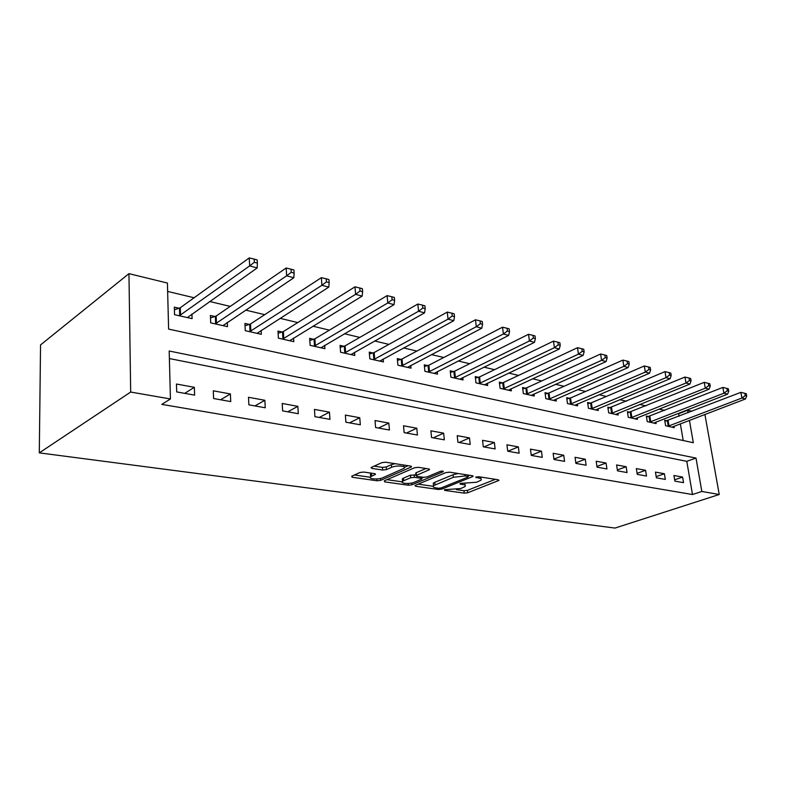<?xml version="1.0" encoding="UTF-8"?>
<svg xmlns="http://www.w3.org/2000/svg" width="786" height="786" viewBox="0 0 786 786"><rect width="100%" height="100%" fill="white"/><g stroke="black" fill="none" stroke-linecap="round" stroke-linejoin="round"><path stroke-width="1.18" d="M444.463 489.717L444.621 490.366L464.221 493.146L467.69 492.763L498.933 480.423L498.285 479.774L478.625 476.709L475.697 477.21L478.753 478.085C481.15 478.517 481.867 479.234 480.914 480.236L476.571 482.25L460.056 483.439L460.183 484.117L462.757 484.49C465.174 484.913 465.911 485.61 464.968 486.593L460.783 488.528L444.463 489.717M363.78 472.052L359.988 472.484L351.696 476.208L352.207 477.249L376.975 480.767L380.67 480.344L411.432 466.923L410.646 466.108L385.71 462.217L381.829 462.659L371.041 467.562L371.896 468.417L382.644 470.028L386.447 469.606L391.595 467.326C396.321 465.066 407.168 466 403.955 468.358L382.841 477.731C378.262 479.892 367.504 479.028 370.648 476.719L375.354 474.439L374.519 473.634L363.78 472.052M170.434 398.964L130.682 392.047L39.3 452.864L614.996 528.074L719.239 494.492L701.829 491.466L696.003 458.081L169.186 351.018L170.434 398.964L161.798 404.387L692.486 494.532L701.829 491.466M415.391 485.296L414.939 485.552L415.706 486.259L438.362 489.481L441.899 489.079L473.034 476.424L472.347 475.726L449.592 472.18L445.878 472.602L415.391 485.296M408.337 485.217L384.668 481.857L384.256 480.855L414.595 467.749L418.378 467.316L428.675 468.918L429.431 469.704L415.971 475.559L416.737 476.316L423.428 477.318L427.112 476.896L440.18 471.413C442.213 470.922 443.255 471.001 443.304 471.649L411.962 484.805L408.337 485.217L408.18 483.459M692.486 494.532L686.787 461.333L169.383 358.554M682.602 477.092L673.936 475.501L674.869 481.12L683.545 482.673L682.602 477.092L674.653 479.824M664.396 473.752L655.445 472.101L656.369 477.809L665.329 479.411L664.396 473.752L656.182 476.621M645.591 470.293L636.346 468.594L637.25 474.38L646.505 476.041L645.591 470.293L637.092 473.329M626.157 466.717L616.597 464.958L617.491 470.843L627.061 472.553L626.157 466.717L617.354 469.93M606.065 463.023L596.171 461.205L597.046 467.179L606.949 468.957L606.065 463.023L596.938 466.432M585.275 459.201L575.038 457.314L575.883 463.396L586.13 465.233L585.275 459.201L575.804 462.816M563.749 455.241L553.148 453.296L553.973 459.466L564.584 461.372L563.749 455.241L553.924 459.093M541.456 451.144L530.462 449.12L531.267 455.408L542.271 457.373L541.456 451.144L531.248 455.241M518.338 446.89L506.941 444.797L507.717 451.193L519.133 453.227L518.338 446.89L507.874 451.213M494.365 442.489L482.545 440.307L483.292 446.812L495.131 448.934L494.365 442.489L483.911 446.929M469.488 437.91L457.206 435.65L457.924 442.272L470.215 444.473L469.488 437.91L459.053 442.479M443.648 433.155L430.885 430.816L431.563 437.547L444.336 439.836L443.648 433.155L433.243 437.851M416.786 428.223L403.513 425.776L404.151 432.644L417.435 435.022L416.786 428.223L406.421 433.047M388.844 423.084L375.03 420.539L375.62 427.535L389.453 430.011L388.844 423.084L378.538 428.056M359.752 417.73L345.368 415.087L345.909 422.22L360.322 424.794L359.752 417.73L349.515 422.858M329.452 412.159L314.449 409.408L314.931 416.668L329.963 419.36L329.452 412.159L319.283 417.445M297.845 406.352L282.194 403.473L282.616 410.882L298.307 413.691L297.845 406.352L287.784 411.805M264.862 400.29L248.504 397.284L248.877 404.839L265.255 407.777L264.862 400.29L254.91 405.92M230.396 393.953L213.301 390.809L213.596 398.522L230.73 401.587L230.396 393.953L220.581 399.779M194.358 387.321L176.467 384.03L176.693 391.919L194.614 395.122L194.358 387.321L184.71 393.354M679.055 416.295L678.623 413.741L677.827 413.554M664.73 410.42L659.14 409.084M645.915 405.92L639.824 404.456M626.462 401.263L619.849 399.671M606.35 396.449L599.168 394.729M585.541 391.467L577.769 389.601M563.994 386.309L555.584 384.295M541.682 380.964L532.594 378.783M518.544 375.423L508.729 373.075M494.541 369.675L483.97 367.15M469.635 363.712L458.238 360.99M443.766 357.522L431.485 354.584M416.865 351.087L403.65 347.923M388.893 344.386L374.657 340.977M359.762 337.41L344.445 333.745M329.413 330.149L312.936 326.2M297.766 322.574L280.042 318.33M264.725 314.665L245.654 310.097M230.21 306.402L209.685 301.49M194.113 297.756L167.634 291.419M683.211 440.524L680.352 423.821M667.039 420.834L664.691 420.294L665.604 425.737L674.211 427.682L673.975 426.258M648.774 416.619L646.347 416.059L647.242 421.591L656.133 423.595L655.888 422.102M629.91 412.267L627.405 411.687L628.289 417.297L637.466 419.37L637.21 417.808M610.417 407.767L607.833 407.177L608.698 412.866L618.179 415.018L617.924 413.377M590.276 403.12L587.604 402.511L588.449 408.288L598.254 410.508L597.999 408.789M569.437 398.315L566.677 397.677L567.492 403.552L577.641 405.841L577.386 404.033M547.871 393.344L545.012 392.676L545.818 398.649L556.311 401.027L556.056 399.111M525.549 388.186L522.582 387.508L523.358 393.57L534.234 396.026L533.969 394.012M502.411 382.851L499.346 382.143L500.093 388.304L511.362 390.858L511.097 388.726M478.428 377.319L475.245 376.582L475.962 382.851L487.654 385.494L487.389 383.244M453.542 371.572L450.24 370.815L450.918 377.192L463.062 379.933L462.797 377.545M427.712 365.618L424.273 364.822L424.921 371.306L437.527 374.156L437.262 371.611M400.87 359.418L397.303 358.593L397.913 365.195L411.009 368.162L410.744 365.451M372.967 352.983L369.253 352.128L369.823 358.848L383.44 361.924L383.185 359.035M343.934 346.282L340.063 345.388L340.584 352.236L354.761 355.439L354.515 352.334M313.693 339.306L309.664 338.373L310.136 345.349L324.903 348.689L324.667 345.349M282.174 332.036L277.979 331.063L278.391 338.167L293.797 341.655L293.571 338.059M249.309 324.451L244.927 323.439L245.271 330.68L261.345 334.315L261.139 330.415M214.981 316.532L210.402 315.471L210.687 322.859L227.478 326.652L227.292 322.417M179.11 308.25L174.325 307.149L174.541 314.685L192.089 318.654L191.941 314.027M689.42 420.363L693.321 442.715L168.617 329.098L167.418 283.048L128.953 273.646L40.548 344.926L39.3 452.864M678.623 413.741L687.652 410.223L691.975 411.284M128.953 273.646L130.682 392.047M719.239 494.492L704.895 414.458M688.104 412.788L687.652 410.223M686.787 461.333L696.003 458.081M464.811 485.09L465.106 483.537M480.737 478.674L481.052 477.082M456.371 489.639L463.956 490.729L467.434 490.336L495.396 479.322M468.181 475.844L469.547 475.294M418.162 484.147L433.076 486.288M438.598 488.244L441.084 487.968L467.925 477.092L467.817 476.395L465.047 475.962L453.365 477.289L433.508 485.669C432.506 486.701 433.283 487.428 435.847 487.851L438.598 488.244M458.13 473.516L453.1 474.754L453.365 477.289M433.42 484.746L433.263 483.174L434.796 482.299L453.1 474.754M402.167 481.847L387.007 479.666M426.041 468.515L416.177 472.72L415.774 473.545M423.526 477.328L421.728 478.085M403.709 480.698L402.54 481.366C399.642 483.557 409.85 484.294 414.369 482.24L421.817 479.047L421.06 478.31L414.369 477.318L410.685 477.741L403.709 480.698L403.473 478.153L402.314 478.821L402.442 480.246M403.473 478.153L410.439 475.176L415.922 475.029M370.56 475.658L370.432 474.125L372.033 473.27M403.808 466.766L404.171 465.096M395.024 463.671L391.359 464.683L391.595 467.326M374.107 466.137L382.418 467.395L386.211 466.972L391.359 464.683M404.387 467.326L408.091 465.715M354.427 474.98L370.216 477.249M671.892 427.162L745.472 398.974L741.935 398.03L740.854 392.352L664.868 421.355M745.285 395.604L746.7 395.987L746.268 393.717L744.853 393.334L745.285 395.604L741.935 398.03L667.953 426.267M746.7 395.987L745.472 398.974M740.854 392.352L744.853 393.334M653.736 423.055L727.571 394.169L723.926 393.197L722.855 387.429L646.524 417.16M727.325 390.73L728.779 391.123L728.357 388.824L726.893 388.422L727.325 390.73L723.926 393.197L649.668 422.131M728.779 391.123L727.571 394.169M722.855 387.429L726.893 388.422M634.99 418.81L709.06 389.208L705.288 388.186L704.227 382.34L627.582 412.837M708.736 385.68L710.249 386.093L709.827 383.755L708.314 383.342L708.736 385.68L705.288 388.186L630.785 417.867M710.249 386.093L709.06 389.208M704.227 382.34L708.314 383.342M615.625 414.438L689.912 384.059L686.001 383.018L684.95 377.064L608.01 408.366M689.509 380.463L691.071 380.886L690.648 378.508L689.086 378.076L689.509 380.463L686.001 383.018L611.282 413.456M691.071 380.886L689.912 384.059M684.95 377.064L689.086 378.076M595.611 409.909L670.075 378.744L666.017 377.653L664.995 371.611L591.386 402.786L587.781 403.749M669.584 375.05L671.205 375.492L670.792 373.075L669.171 372.633L669.584 375.05L666.017 377.653L591.121 408.897M671.205 375.492L670.075 378.744M664.995 371.611L669.171 372.633M574.91 405.222L649.521 373.222L645.316 372.092L644.314 365.952L570.557 397.971L566.853 398.974M648.941 369.449L650.621 369.901L650.209 367.445L648.538 366.983L648.941 369.449L645.316 372.092L570.263 404.181M650.621 369.901L649.521 373.222M644.314 365.952L648.538 366.983M553.482 400.379L628.211 367.504L623.848 366.335L622.866 360.086L549.001 392.98L545.189 394.032M627.533 363.633L629.272 364.105L628.879 361.609L627.13 361.138L627.533 363.633L623.848 366.335L548.677 399.298M629.272 364.105L628.211 367.504M622.866 360.086L627.13 361.138M531.307 395.368L606.094 361.57L601.575 360.352L600.612 354.005L526.689 387.822L522.759 388.913M605.318 357.601L607.126 358.092L606.733 355.557L604.925 355.056L605.318 357.601L601.575 360.352L526.325 394.238M607.126 358.092L606.094 361.57M600.612 354.005L604.925 355.056M508.326 390.17L583.133 355.41L578.437 354.142L577.504 347.687L503.561 382.477L499.523 383.617M582.249 351.332L584.126 351.843L583.743 349.269L581.866 348.748L582.249 351.332L578.437 354.142L503.168 389.001M584.126 351.843L583.133 355.41M577.504 347.687L581.866 348.748M484.5 384.786L559.288 349.004L554.405 347.697L553.491 341.114L479.578 376.926L475.422 378.125M558.276 344.828L560.231 345.359L559.858 342.725L557.913 342.195L558.276 344.828L554.405 347.697L479.155 383.568M560.231 345.359L559.288 349.004M553.491 341.114L557.913 342.195M459.79 379.196L534.48 342.342L529.4 340.986L528.526 334.286L454.701 371.179L450.407 372.436M533.35 338.059L535.374 338.609L535.02 335.936L532.987 335.376L533.35 338.059L529.4 340.986L454.239 377.938M535.374 338.609L534.48 342.342M528.526 334.286L532.987 335.376M434.137 373.389L508.68 335.416L503.384 334.001L502.539 327.182L428.871 365.205L424.45 366.522M507.402 331.014L509.515 331.584L509.171 328.862L507.058 328.283L507.402 331.014L503.384 334.001L428.37 372.083M509.515 331.584L508.68 335.416M502.539 327.182L507.058 328.283M407.482 367.367L481.798 328.204L476.287 326.73L475.481 319.784L402.039 359.005L397.47 360.381M480.374 323.675L482.575 324.274L482.25 321.503L480.05 320.894L480.374 323.675L476.287 326.73L401.489 366.011M482.575 324.274L481.798 328.204M475.481 319.784L480.05 320.894M379.776 361.098L453.787 320.688L448.04 319.145L447.273 312.071L374.146 352.55L369.41 354.005M452.205 316.021L454.505 316.65L454.19 313.82L451.891 313.192L452.205 316.021L448.04 319.145L373.537 359.683M454.505 316.65L453.787 320.688M447.273 312.071L451.891 313.192M350.949 354.574L424.558 312.848L418.565 311.236L417.838 304.025L345.113 345.84L340.21 347.373M422.809 308.043L425.206 308.692L424.912 305.813L422.514 305.155L422.809 308.043L418.565 311.236L344.455 353.111M425.206 308.692L424.558 312.848M417.838 304.025L422.514 305.155M320.934 347.795L394.041 304.654L387.783 302.974L387.105 295.624L314.881 338.845L309.802 340.476M392.106 299.712L394.611 300.39L394.336 297.452L391.831 296.764L392.106 299.712L387.783 302.974L314.164 346.262M394.611 300.39L394.041 304.654M387.105 295.624L391.831 296.764M289.651 340.721L362.15 296.096L355.596 294.337L354.987 286.841L283.373 331.564L278.106 333.284M360.008 290.997L362.631 291.704L362.375 288.708L359.762 287.99L360.008 290.997L355.596 294.337L282.596 339.12M362.631 291.704L362.15 296.096M354.987 286.841L359.762 287.99M257.022 333.343L328.784 287.136L321.926 285.298L321.376 277.645L250.498 323.96L245.036 325.787M326.426 281.869L329.167 282.616L328.941 279.561L326.2 278.814L326.426 281.869L321.926 285.298L249.663 331.672M329.167 282.616L328.784 287.136M321.376 277.645L326.2 278.814M222.959 325.64L293.836 277.763L286.654 275.827L286.173 268.016L216.179 316.021L210.501 317.966M291.242 272.32L294.121 273.106L293.915 269.981L291.046 269.195L291.242 272.32L286.654 275.827L215.276 323.901M294.121 273.106L293.836 277.763M286.173 268.016L291.046 269.195M187.373 317.583L257.199 267.928L249.663 265.904L249.25 257.926L180.308 307.729L174.404 309.802M254.35 262.298L257.366 263.123L257.189 259.93L254.183 259.105L254.35 262.298L249.663 265.904L179.336 315.766M257.366 263.123L257.199 267.928M249.25 257.926L254.183 259.105M444.542 489.688L444.621 490.366M476.1 476.984L476.178 477.692M460.115 483.419L460.183 484.117M462.62 483.164L462.757 484.49M478.595 476.699L478.753 478.085M498.245 479.765L498.353 480.747M467.434 490.336L467.69 492.763M463.956 490.729L464.221 493.146M472.386 475.736L472.494 476.729M441.761 487.693L441.899 489.079M438.234 488.194L438.362 489.481M415.598 485.208L415.706 486.259M467.66 474.999L467.817 476.395M464.899 474.567L465.047 475.962M434.796 482.299L435.041 484.795M384.57 480.727L384.668 481.857M428.851 468.957L428.95 469.969M416.177 472.72L416.423 475.294M442.882 471.138L442.95 471.846M411.785 483.007L411.962 484.805M420.923 476.945L421.06 478.31M414.134 474.764L414.369 477.318M410.439 475.176L410.685 477.741M374.883 473.703L374.961 474.675M371.473 473.516L371.69 476.12M386.211 466.972L386.447 469.606M382.418 467.395L382.644 470.028M371.788 467.179L371.896 468.417M410.882 466.157L410.98 467.189M380.512 478.458L380.67 480.344M376.818 478.969L376.975 480.767M352.118 476.021L352.207 477.249M668.12 420.53L669.033 425.963M667.343 420.765L668.257 426.199M649.855 416.305L650.759 421.817M649.079 416.551L649.973 422.062M631.001 411.943L631.885 417.543M630.215 412.198L631.099 417.788M611.528 407.443L612.392 413.122M610.732 407.698L611.596 413.377M591.386 402.786L592.231 408.553M590.591 403.041L591.436 408.818M570.557 397.971L571.383 403.827M569.752 398.237L570.577 404.092M549.001 392.98L549.807 398.944M548.196 393.255L549.001 399.209M526.689 387.822L527.465 393.874M525.873 388.107L526.649 394.159M503.561 382.477L504.307 388.628M502.735 382.762L503.492 388.913M479.578 376.926L480.305 383.185M478.762 377.231L479.48 383.48M454.701 371.179L455.399 377.545M453.876 371.483L454.573 377.85M428.871 365.205L429.529 371.68M428.046 365.519L428.704 371.994M402.039 359.005L402.658 365.588M401.214 359.33L401.823 365.912M374.146 352.55L374.716 359.261M373.311 352.885L373.881 359.585M345.113 345.84L345.644 352.668M344.278 346.184L344.799 353.012M314.881 338.845L315.363 345.811M314.046 339.198L314.518 346.154M283.373 331.564L283.795 338.648M282.528 331.928L282.95 339.012M250.498 323.96L250.862 331.191M249.663 324.343L250.027 331.564M216.179 316.021L216.474 323.4M215.344 316.414L215.639 323.783M180.308 307.729L180.534 315.255M179.473 308.132L179.699 315.648M472.976 475.913L473.034 476.424M468.102 475.068L468.26 476.522M433.263 483.174L433.508 485.669M429.372 469.124L429.431 469.704M415.725 472.985L415.971 475.559M402.314 478.821L402.54 481.366M421.63 477.043L421.768 478.517M375.305 473.86L375.354 474.439M370.432 474.125L370.648 476.719M411.373 466.324L411.432 466.923"/></g></svg>
